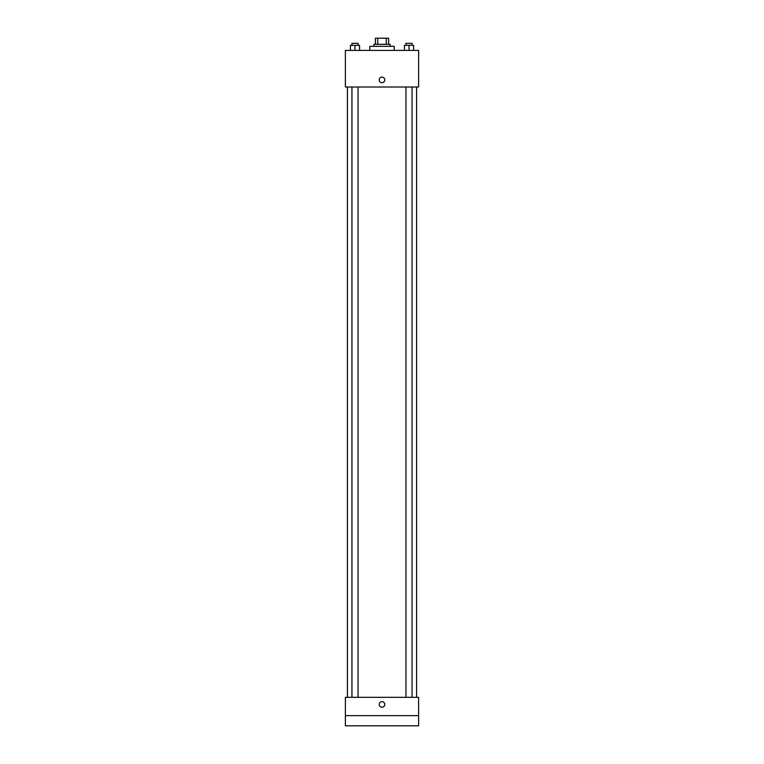 <?xml version="1.0" encoding="UTF-8"?>
<svg xmlns="http://www.w3.org/2000/svg" width="764" height="764" viewBox="0 0 764 764"><rect width="100%" height="100%" fill="white"/><g stroke="black" fill="none" stroke-linecap="round" stroke-linejoin="round"><path stroke-width="1.15" d="M377.722 44.302L377.722 38.2L375.391 38.2L375.391 44.302L375.391 38.2M377.722 38.2L388.609 38.2L388.609 44.302M386.278 44.302L386.278 38.2M373.863 46.337L373.863 44.302L390.137 44.302L390.137 46.337M394.205 50.405L394.205 46.337L369.795 46.337L369.795 50.405M345.385 50.405L418.615 50.405L418.615 87.02L345.385 87.02L345.385 50.405M382 82.703A2.798 2.798 0 0 1 379.574 78.501A2.798 2.798 0 0 1 384.426 78.501A2.798 2.798 0 0 1 382 82.703M345.385 697.322L418.615 697.322L418.615 725.8L345.385 725.8L345.385 697.322M382 707.235A2.798 2.798 0 0 1 379.574 703.042A2.798 2.798 0 0 1 384.426 703.042A2.798 2.798 0 0 1 382 707.235M345.385 715.629L418.615 715.629M404.442 50.405L404.442 45.324L413.591 45.324L413.591 50.405L413.591 45.324M409.017 50.405L409.017 45.324M412.063 45.324L412.063 43.29L405.961 43.29L405.961 45.324M350.409 50.405L350.409 45.324L359.558 45.324L359.558 50.405L359.558 45.324M354.983 50.405L354.983 45.324M358.039 45.324L358.039 43.29L351.937 43.29L351.937 45.324M416.581 697.322L416.581 87.02M347.419 697.322L347.419 87.02M405.961 87.02L405.961 697.322M412.063 87.02L412.063 697.322M358.039 697.322L358.039 87.02M351.937 697.322L351.937 87.02"/></g></svg>
